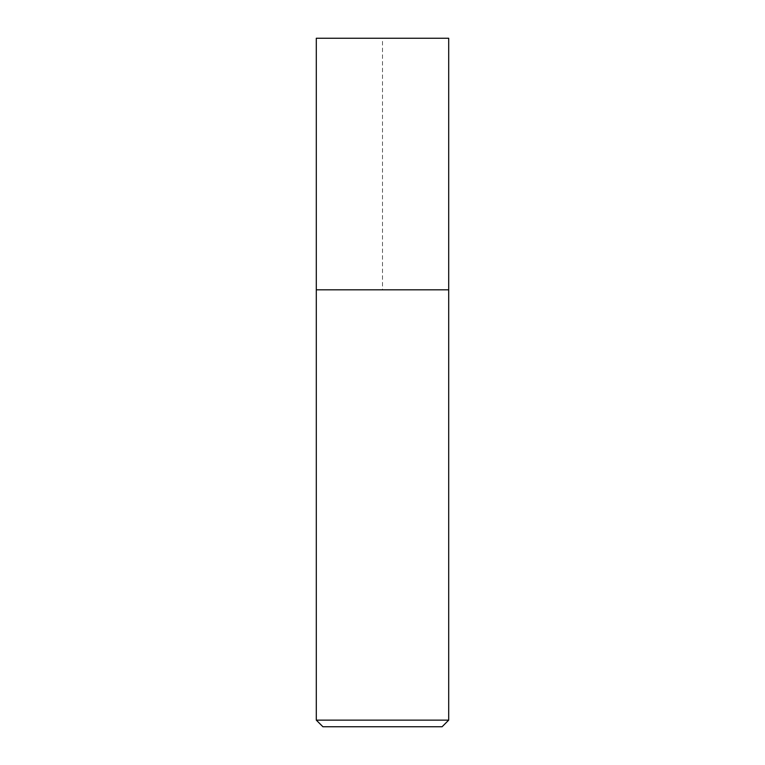 <?xml version="1.0" encoding="UTF-8"?>
<svg xmlns="http://www.w3.org/2000/svg" width="765" height="765" viewBox="0 0 765 765"><rect width="100%" height="100%" fill="white"/><g stroke="black" fill="none" stroke-linecap="round" stroke-linejoin="round"><path stroke-width="0.57" stroke-dasharray="3.83 2.87" d="M448.701 289.82L316.299 289.82L448.701 289.82L382.5 289.82L382.5 38.25L448.701 38.25L316.299 38.25M448.701 720.133L316.299 720.133M322.916 726.75L442.084 726.75"/><path stroke-width="1.15" d="M316.299 720.133L316.299 38.25L448.701 38.25L448.701 289.82L316.299 289.82L448.701 289.82L448.701 720.133L442.084 726.75L322.916 726.75L316.299 720.133L448.701 720.133M448.701 38.25L448.701 289.82"/></g></svg>
